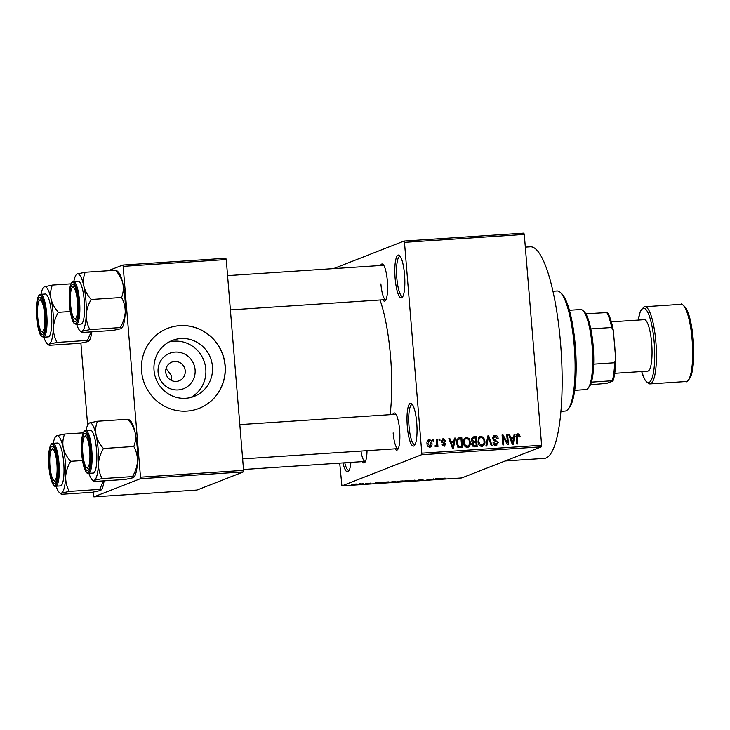 <?xml version="1.0" encoding="UTF-8"?>
<svg xmlns="http://www.w3.org/2000/svg" width="730" height="730" viewBox="0 0 730 730"><rect width="100%" height="100%" fill="white"/><g stroke="black" fill="none" stroke-linecap="round" stroke-linejoin="round"><path stroke-width="1.09" d="M404.548 274.662A21.489 4.827 86.2 0 1 402.33 297.302A21.489 4.827 86.2 0 1 395.131 278.349A21.489 4.827 86.2 0 1 399.575 255.564A21.489 4.827 86.2 0 1 404.548 274.662M400.296 256.44A20.057 4.508 -93.8 0 0 399.912 256.394A20.057 4.508 -93.8 0 0 396.837 278.13A20.057 4.508 -93.8 0 0 402.559 296.426A20.057 4.508 -93.8 0 0 402.933 296.334M350.893 462.391A21.489 4.827 86.2 0 1 348.612 471.206A21.489 4.827 86.2 0 1 342.972 462.911M344.77 462.793A20.057 4.508 -93.8 0 0 348.84 470.339A20.057 4.508 -93.8 0 0 349.214 470.239M416.73 422.816A21.489 4.827 86.2 0 1 414.512 445.446A21.489 4.827 86.2 0 1 407.313 426.493A21.489 4.827 86.2 0 1 411.747 403.717A21.489 4.827 86.2 0 1 416.73 422.816M412.468 404.593A20.057 4.508 -93.8 0 0 412.085 404.548A20.057 4.508 -93.8 0 0 409.019 426.284A20.057 4.508 -93.8 0 0 414.74 444.579A20.057 4.508 -93.8 0 0 415.115 444.488M195.102 369.781A19.026 18.496 -111.3 0 1 178.156 389.92A19.026 18.496 -111.3 0 1 158.1 372.227A19.026 18.496 -111.3 0 1 175.045 352.088A19.026 18.496 -111.3 0 1 195.102 369.781M165.728 372.09A10.028 9.745 68.7 0 0 179.133 380.786A10.028 9.745 68.7 0 0 185.228 370.794A10.028 9.745 68.7 0 0 171.833 362.098A10.028 9.745 68.7 0 0 165.728 372.09M171.075 380.275L171.787 376.05L166.066 368.541M154.048 370.338A30.03 29.191 68.7 0 0 194.18 396.381A30.03 29.191 68.7 0 0 212.448 366.478A30.03 29.191 68.7 0 0 172.316 340.435A30.03 29.191 68.7 0 0 154.048 370.338M190.776 397.467A30.03 29.191 68.7 0 0 205.796 369.079A30.03 29.191 68.7 0 0 169.077 341.95M141.583 371.123A42.979 41.774 68.7 0 0 199.025 408.389A42.979 41.774 68.7 0 0 225.168 365.593A42.979 41.774 68.7 0 0 167.727 328.327A42.979 41.774 68.7 0 0 141.583 371.123M198.962 408.417A42.979 41.774 68.7 0 0 225.041 365.639A42.979 41.774 68.7 0 0 167.663 328.345M367.035 450.666A18.624 4.188 86.2 0 1 364.854 462.4A18.624 4.188 86.2 0 1 362.226 461.643M360.958 451.067A17.191 3.86 -93.8 0 0 365.228 461.442A17.191 3.86 -93.8 0 0 365.447 461.397M380.531 265.492A18.624 4.188 86.2 0 1 383.031 264.397A18.624 4.188 86.2 0 1 387.347 280.95A18.624 4.188 86.2 0 1 385.431 300.559A18.624 4.188 86.2 0 1 382.794 299.802M380.896 283.924A17.191 3.86 -93.8 0 0 385.796 299.601A17.191 3.86 -93.8 0 0 386.024 299.555M392.776 414.494A18.624 4.188 86.2 0 1 395.286 413.399A18.624 4.188 86.2 0 1 399.602 429.952A18.624 4.188 86.2 0 1 397.677 449.57A18.624 4.188 86.2 0 1 395.049 448.813M393.151 432.926A17.191 3.86 -93.8 0 0 398.051 448.612A17.191 3.86 -93.8 0 0 398.27 448.567M525.326 247.123L530.363 246.795A106.023 23.825 86.2 0 1 560.585 343.511A106.023 23.825 86.2 0 1 544.361 458.376L505.16 460.977M380.011 299.984A80.236 18.031 86.2 0 1 390.55 356.587A80.236 18.031 86.2 0 1 390.085 414.676M404.046 241.046L523.857 233.116L524.286 234.421L404.484 242.342L404.046 241.046L333.546 268.603M355.975 484.017L352.663 484.51L355.975 484.017M363.23 483.552L359.79 484.273L363.23 483.552M370.95 483.205L366.998 483.68L370.959 483.032M367.911 483.607L368.796 483.634M385.96 482.046L388.561 481.873L386.362 482.731L381.498 482.703L385.96 482.046M400.378 481.088L403.124 480.906L400.925 481.764L396.28 481.891L400.378 481.088M397.677 481.371L397.029 481.517M414.603 480.148L415.899 480.778L414.978 480.842L414.832 480.221L409.621 481.189L414.603 480.148M433.52 478.898L432.206 479.701L429.276 479.318L426.63 480.066L428.829 479.208L431.759 479.583L433.52 478.898M446.03 478.114L440.564 479.145L446.012 478.114M445.118 478.351L444.497 478.168M421.621 454.726L341.914 485.879L461.716 477.949L541.423 446.796L421.621 454.726L421.812 453.175L541.614 445.254L541.423 446.796M440.947 478.405L436.047 479.446L435.418 478.77L440.947 478.405M423.026 479.838L417.633 480.459L423.053 479.601M419.221 479.92L418.345 480.103M410.032 480.559L405.579 481.471L403.288 481.252L404.958 480.887L410.141 480.568M395.468 481.517L388.725 482.22L395.578 481.535M381.17 482.366L376.269 483.397L375.64 482.731L381.17 482.366M365.757 483.379L366.652 483.324L365.757 483.379M359.68 483.78L360.565 483.725L359.68 483.78M351.322 484.337L352.207 484.273L351.322 484.337M339.724 463.13L341.914 485.879M432.917 439.551L433.802 439.496L433.921 440.92L433.036 440.975L432.917 439.551M438.995 439.15L439.88 439.095L439.998 440.518L439.113 440.573L438.995 439.15M454.407 438.128L455.337 438.073L453.458 448.22L452.527 448.284L448.877 438.493L449.799 438.438L450.812 441.367L453.887 441.157L454.407 438.128M469.144 438.602L470.293 441.96C470.722 444.771 469.728 446.596 467.3 447.435C464.818 446.942 463.541 445.309 463.468 442.535L464.052 438.894L466.47 437.206L469.144 438.602L468.176 438.976M468.149 447.244L467.3 447.435M465.63 437.38L466.47 437.206L465.211 437.69L467.884 439.086M483.707 437.635L484.857 440.993C485.286 443.813 484.291 445.638 481.864 446.468C479.382 445.975 478.104 444.342 478.031 441.568L478.615 437.927L481.033 436.239L483.707 437.635L482.74 438.009M482.712 446.285L481.864 446.468M480.194 436.421L481.033 436.239L479.774 436.732L482.448 438.128M494.958 436.494L493.298 438.319L498.234 442.645L495.944 445.537C494.201 445.482 493.234 444.552 493.024 442.736L493.9 442.553L495.816 444.378L497.349 442.663L496.984 441.668L493.955 440.674L492.412 438.392L493.982 435.527L494.94 435.317C496.874 435.409 497.942 436.467 498.152 438.493L497.276 438.684L494.958 436.494L492.449 437.498M496.783 445.364L495.944 445.537M495.816 444.378L494.557 444.862L495.816 444.378M514.176 434.177L515.106 434.113L513.236 444.269L512.296 444.324L508.646 434.542L509.577 434.478L510.589 437.407L513.655 437.206L514.176 434.177M404.484 242.342L421.812 453.175M524.286 234.421L541.614 445.254M518.044 434.961L517.159 435.783L517.698 443.968L516.813 444.032L516.256 437.261C515.891 435.454 516.466 434.304 517.99 433.793L519.441 434.405L520.171 436.777L519.295 436.96L518.044 434.961L516.502 435.518M517.397 433.921L516.922 434.213M506.748 434.669L507.633 434.605L508.454 444.579L507.514 444.643L503.116 436.896L503.773 444.889L502.888 444.953L502.067 434.98L503.016 434.916L507.405 442.645L506.748 434.669M487.841 435.92L488.708 435.865L492.148 445.656L491.235 445.72L488.416 437.051L486.8 446.012L485.87 446.076L487.841 435.92M473.606 436.859L476.352 436.677L477.174 446.651L474.418 446.833L471.781 444.488L472.565 442.334L471.151 439.971L472.492 437.087L476.352 436.677M459.197 437.817L461.789 437.644L462.61 447.618L458.714 447.691L456.25 443.073L458.093 438.046L461.789 437.644M443.429 439.77L442.325 440.975L442.608 441.613L445.893 444.032L444.068 446.24L441.842 444.296L442.718 444.114L443.95 445.2L445.017 444.241L441.458 441.212L443.411 438.73L445.765 440.92L444.889 441.102L443.429 439.77L441.477 440.482M444.771 446.085L444.068 446.24L444.634 445.017M443.95 445.2L442.69 445.692L443.95 445.2M442.69 438.876L442.152 439.214L443.749 439.779M435.253 445.747L436.732 444.57L436.467 439.314L437.352 439.259L437.945 446.514L437.06 446.568L436.969 445.409L436.011 446.769L435.135 446.431L435.308 445.382L436.148 445.428L434.898 445.921M427.99 440.135L429.167 439.67C431.001 440.017 431.932 441.212 431.95 443.265C432.269 445.3 431.549 446.605 429.787 447.18C427.981 446.851 427.05 445.674 427.013 443.667C426.676 441.595 427.397 440.263 429.167 439.67L428.537 439.807M430.408 447.043L429.787 447.18M140.306 478.734L93.86 496.884L196.945 490.067L243.391 471.908L140.306 478.734L140.498 477.183L243.583 470.366L243.391 471.908M80.893 343.127L87.636 425.125M93.148 492.139L93.86 496.884M122.731 265.045L225.825 258.228L226.254 259.533L123.169 266.35L122.731 265.045L108.222 270.721M123.169 266.35L140.498 477.183M226.254 259.533L243.583 470.366M383.761 265.309A17.191 3.86 -93.8 0 0 383.524 265.291L227.577 275.612M396.007 414.312A17.191 3.86 -93.8 0 0 395.779 414.302L239.823 424.614M516.74 434.286L518.181 434.898L519.441 434.405M516.794 435.454L515.9 436.266M516.229 436.138L517.159 435.783M514.121 434.505L515.106 434.113M513.354 437.325L513.154 438.411M512.223 443.411L512.141 443.895M508.746 434.806L509.577 434.478M509.832 437.708L510.589 437.407M509.887 437.863L513.655 437.206M512.871 441.349L513.455 438.392L510.991 438.557L512.615 443.265L512.871 441.349M511.995 443.502L512.615 443.265M510.252 438.839L510.991 438.557M506.775 434.943L507.633 434.605M507.012 442.8L507.113 443.931M502.249 437.233L503.116 436.896M502.094 435.281L503.016 434.916M502.158 436.102L502.696 437.06M506.565 442.982L507.405 442.645M493.416 435.837L494.94 435.317M493.681 435.81L495.953 436.659M492.449 438.648L493.298 438.319M493.234 440.236L496.044 441.212M497.349 442.991L498.234 442.645M496.966 443.904L496.09 445.528M493.042 442.882L493.9 442.553M493.9 444.807L494.557 444.862M487.777 436.221L488.708 435.865M487.549 437.389L488.416 437.051M483.99 441.34L484.857 440.993M483.415 444.333L482.037 446.45M479.72 445.683L481.764 445.309C483.616 444.643 484.355 443.22 483.972 441.039C483.926 438.986 482.977 437.772 481.134 437.407L478.232 438.894M480.513 445.793L481.764 445.309L479.482 443.776L478.624 444.105M478.059 441.878L478.917 441.541L479.482 443.776M481.134 437.407C479.318 438.046 478.588 439.423 478.917 441.541M475.102 437.17L475.166 437.927M475.458 441.55L475.549 442.59M475.805 445.692L475.887 446.733M472 441.978L475.851 441.404L475.568 437.9L473.688 438.027L472.775 438.21L472.036 439.898L474.108 441.513L475.851 441.404M473.688 438.027L471.188 438.949M472.438 446.13L476.197 445.546L475.951 442.562L474.281 442.672L473.359 442.827L472.648 444.26L474.646 445.647L476.197 445.546M473.359 442.827L471.863 443.457M471.79 444.597L472.648 444.26M472.848 442.006L474.108 441.513M471.178 440.236L472.036 439.898M469.427 442.298L470.293 441.96M468.852 445.3L467.474 447.417M465.156 446.651L467.2 446.267C469.052 445.61 469.792 444.187 469.408 442.006C469.363 439.944 468.414 438.73 466.57 438.365L463.669 439.862M465.95 446.76L467.2 446.267L464.919 444.734L464.061 445.072M463.495 442.845L464.353 442.508L464.919 444.734M466.57 438.365C464.755 439.013 464.024 440.391 464.353 442.508M460.539 438.137L460.603 438.894M461.241 446.66L461.323 447.7M457.527 446.988L461.634 446.505L461.004 438.867L459.407 438.967L457.299 440.573L457.144 443.028L458.778 446.495L461.634 446.505M458.394 439.177L456.46 440.172M458.805 447.098L460.064 446.614M457.61 446.952L458.778 446.495M456.286 443.365L457.144 443.028M456.286 440.966L457.299 440.573M454.352 438.456L455.337 438.073M453.576 441.276L453.376 442.362M452.445 447.371L452.363 447.846M448.968 438.757L449.799 438.438M450.054 441.659L450.812 441.367M450.109 441.814L453.887 441.157M453.093 445.3L453.677 442.344L451.213 442.508L452.837 447.216L453.093 445.3M452.217 447.463L452.837 447.216M450.474 442.791L451.213 442.508M441.467 441.312L442.325 440.975M441.623 441.997L442.608 441.613M441.358 442.106L444.296 443.502M445.017 444.378L445.893 444.032M441.869 444.442L442.718 444.114M439.022 439.433L439.88 439.095M436.485 439.597L437.352 439.259M436.531 445.099L436.577 445.565M435.454 446.641L436.969 445.409M432.945 439.834L433.802 439.496M427.953 440.163L429.477 440.71M431.083 443.603L431.95 443.265M430.609 445.647L429.742 447.18M428.218 446.623L430.07 446.066L431.065 443.32L429.231 440.71L427.105 441.696M428.474 446.632L429.724 446.139L427.899 443.53L427.041 443.867M429.231 440.71L427.899 443.53M435.993 478.734L436.047 479.446M437.498 479.136L438.967 478.834L437.498 479.136M414.923 480.13L414.978 480.842M404.155 481.024L405.825 481.371L409.43 480.523M407.577 480.605L404.055 481.371M409.274 480.851L407.586 480.687M397.905 481.325L401.208 481.371L397.841 481.344M389.592 481.992L391.262 482.329L394.866 481.49M393.014 481.572L389.482 482.329M394.711 481.809L393.023 481.654M385.732 482.685L387.411 482.028L382.374 482.639L385.732 482.685M382.365 482.466L382.94 482.858M376.215 482.685L376.269 483.397M377.72 483.096L379.189 482.786L377.72 483.096M353.548 484.291L356.87 483.972M355.72 484.036L353.393 484.318M356.733 484.236L355.72 484.109M574.711 390.322L585.98 389.574A40.114 9.016 -93.8 0 0 586.619 389.437A40.114 9.016 -93.8 0 0 587.988 388.36A40.114 9.016 -93.8 0 0 592.331 348.949A40.114 9.016 -93.8 0 0 582.832 310.46A40.114 9.016 -93.8 0 0 580.688 309.52L569.418 310.259M582.832 310.46L584.246 311.765A38.681 8.696 86.2 0 1 585.798 313.745A38.681 8.696 86.2 0 1 590.807 328.892A38.681 8.696 86.2 0 1 593.709 364.133A38.681 8.696 86.2 0 1 591.419 382.128A38.681 8.696 86.2 0 1 589.21 386.882L587.988 388.36M590.497 384.71L606.694 383.396L612.972 380.941L612.315 380.741A38.681 8.696 -93.8 0 0 614.605 362.746L615.718 359.279A37.248 8.377 86.2 0 1 612.972 380.941M591.419 382.128L612.315 380.741M585.798 313.745L607.342 312.568A37.248 8.377 86.2 0 1 613.383 330.79L615.718 359.279M593.709 364.133L614.605 362.746M613.383 330.79L611.703 327.505A38.681 8.696 -93.8 0 0 606.694 312.367M590.807 328.892L611.703 327.505M560.293 292.392L561.708 293.688A58.747 13.204 86.2 0 1 575.304 345.901A58.747 13.204 86.2 0 1 569.254 407.76L568.022 409.238A60.179 13.523 -93.8 0 0 574.227 345.865A60.179 13.523 -93.8 0 0 560.293 292.392A60.179 13.523 -93.8 0 0 557.072 290.978L552.966 291.243M560.914 411.337L565.02 411.063A60.179 13.523 -93.8 0 0 568.022 409.238M44.63 314.475A15.759 3.54 -93.8 0 0 39.356 300.577A15.759 3.54 -93.8 0 0 37.732 317.176A15.759 3.54 -93.8 0 0 41.382 331.183A15.759 3.54 -93.8 0 0 44.63 314.475M39.356 300.577L40.579 299.099A17.191 3.86 86.2 0 1 41.437 298.579A17.191 3.86 86.2 0 1 41.674 298.588A17.191 3.86 -93.8 0 0 41.437 298.579A17.191 3.86 -93.8 0 0 39.986 300.121M42.066 331.548A17.191 3.86 -93.8 0 0 43.709 332.889A17.191 3.86 -93.8 0 0 43.937 332.844A17.191 3.86 86.2 0 1 43.709 332.889A17.191 3.86 86.2 0 1 42.787 332.488L41.382 331.183M51.045 298.981A28.835 6.479 86.2 0 1 53.071 312.988A28.835 6.479 86.2 0 1 53.4 327.651C53.792 322.359 55.453 317.249 58.382 312.321C54.741 308.261 52.295 303.808 51.045 298.981C50.16 294.19 50.598 289.554 52.377 285.074L44.402 286.78L43.408 287.556A28.835 6.479 86.2 0 1 44.402 286.78A28.835 6.479 -93.8 0 1 51.045 298.981M45.26 314.228A18.624 4.188 86.2 0 1 43.344 333.847A18.624 4.188 86.2 0 1 37.102 317.422A18.624 4.188 86.2 0 1 40.953 297.676A18.624 4.188 86.2 0 1 45.26 314.228M51.465 313.617A21.489 4.827 -93.8 0 0 45.333 294.007L40.597 294.327A21.489 4.827 86.2 0 1 46.729 313.927A21.489 4.827 86.2 0 1 43.435 337.214L48.171 336.904A21.489 4.827 -93.8 0 0 51.465 313.617M70.956 283.842L52.377 285.074M70.29 311.527L58.382 312.321M57.095 342.416C54.586 337.908 53.354 332.99 53.4 327.651A28.835 6.479 86.2 0 1 49.111 344.131L57.095 342.416L87.427 340.408C89.005 340.673 89.233 341.056 88.12 341.549L80.136 343.255L49.804 345.263C48.226 344.998 47.998 344.615 49.111 344.131A28.835 6.479 86.2 0 1 47.112 343.556A28.835 6.479 86.2 0 1 43.864 337.187M91.195 331.867L87.427 340.408M91.834 331.831A28.835 6.479 86.2 0 1 89.106 340.773L88.12 341.549M47.112 343.556L48.481 344.815L49.111 344.131M41.026 294.299A28.835 6.479 86.2 0 1 43.408 287.556M77.453 301.645A15.759 3.54 -93.8 0 0 72.179 287.748A15.759 3.54 -93.8 0 0 70.554 304.346A15.759 3.54 -93.8 0 0 74.204 318.353A15.759 3.54 -93.8 0 0 77.453 301.645M72.179 287.748L73.401 286.269A17.191 3.86 86.2 0 1 74.259 285.749A17.191 3.86 86.2 0 1 74.496 285.768A17.191 3.86 -93.8 0 0 74.259 285.749A17.191 3.86 -93.8 0 0 72.808 287.291M74.889 318.718A17.191 3.86 -93.8 0 0 76.531 320.059A17.191 3.86 -93.8 0 0 76.76 320.014A17.191 3.86 86.2 0 1 76.531 320.059A17.191 3.86 86.2 0 1 75.61 319.658L74.204 318.353M83.868 286.151A28.835 6.479 86.2 0 1 85.894 300.158A28.835 6.479 86.2 0 1 86.222 314.822C86.614 309.529 88.275 304.419 91.204 299.492C87.563 295.431 85.118 290.987 83.868 286.151C82.983 281.36 83.421 276.725 85.2 272.244L77.216 273.96L76.23 274.726A28.835 6.479 86.2 0 1 77.216 273.96A28.835 6.479 -93.8 0 1 83.868 286.151M78.083 301.399A18.624 4.188 86.2 0 1 76.166 321.017A18.624 4.188 86.2 0 1 69.925 304.593A18.624 4.188 86.2 0 1 73.776 284.846A18.624 4.188 86.2 0 1 78.083 301.399M84.288 300.787A21.489 4.827 -93.8 0 0 78.156 281.187L73.42 281.497A21.489 4.827 86.2 0 1 79.552 301.098A21.489 4.827 86.2 0 1 76.258 324.385L80.993 324.074A21.489 4.827 -93.8 0 0 84.288 300.787M116.225 271.377C117.338 270.885 117.11 270.501 115.532 270.237C119.182 274.298 121.627 278.75 122.877 283.578C123.762 288.368 123.315 293.004 121.536 297.484L91.204 299.492M115.532 270.237L85.2 272.244M121.536 297.484C124.045 301.992 125.277 306.91 125.232 312.248C124.839 317.541 123.178 322.651 120.249 327.578L89.918 329.586C87.408 325.078 86.176 320.16 86.222 314.822A28.835 6.479 86.2 0 1 81.933 331.301L89.918 329.586M120.249 327.578C121.828 327.852 122.056 328.226 120.943 328.719L112.958 330.435L82.627 332.433C81.048 332.168 80.82 331.794 81.933 331.301A28.835 6.479 86.2 0 1 79.935 330.726A28.835 6.479 86.2 0 1 76.687 324.357M116.864 270.693L118.224 271.952A28.835 6.479 86.2 0 1 122.877 283.578A28.835 6.479 86.2 0 1 125.232 312.248A28.835 6.479 86.2 0 1 121.928 327.943L120.943 328.719M79.935 330.726L81.304 331.986L81.933 331.301M73.849 281.47A28.835 6.479 86.2 0 1 76.23 274.726M49.978 466.178A15.759 3.54 -93.8 0 0 53.628 480.185A15.759 3.54 -93.8 0 0 56.885 463.486A15.759 3.54 -93.8 0 0 51.602 449.58A15.759 3.54 -93.8 0 0 49.978 466.178M54.321 480.55A17.191 3.86 -93.8 0 0 55.964 481.891A17.191 3.86 -93.8 0 0 56.192 481.846A17.191 3.86 86.2 0 1 55.964 481.891A17.191 3.86 86.2 0 1 55.042 481.49L53.628 480.185M51.602 449.58L52.834 448.101A17.191 3.86 86.2 0 1 53.692 447.581A17.191 3.86 86.2 0 1 53.92 447.599A17.191 3.86 -93.8 0 0 53.692 447.581A17.191 3.86 -93.8 0 0 52.241 449.132M49.357 466.424A18.624 4.188 86.2 0 1 53.199 446.687A18.624 4.188 86.2 0 1 57.515 463.24A18.624 4.188 86.2 0 1 55.59 482.849A18.624 4.188 86.2 0 1 49.357 466.424M55.69 486.216L60.426 485.906A21.489 4.827 -93.8 0 0 63.711 462.619A21.489 4.827 -93.8 0 0 57.588 443.019L52.852 443.329A21.489 4.827 86.2 0 1 58.975 462.939A21.489 4.827 86.2 0 1 55.69 486.216C54.704 487.074 50.854 485.167 48.892 466.616A20.632 4.635 -93.8 0 0 55.124 485.34A20.632 4.635 -93.8 0 0 57.953 463.066A20.632 4.635 -93.8 0 0 51.748 444.315A20.632 4.635 -93.8 0 0 48.919 466.598C48.29 458.568 48.591 452.162 49.795 447.39C50.908 444.223 51.93 442.864 52.852 443.329M103.45 480.878L99.681 489.419C101.251 489.684 101.479 490.058 100.366 490.551L92.381 492.266L62.05 494.274C60.48 494 60.252 493.626 61.366 493.133L69.35 491.418C66.831 486.919 65.609 481.992 65.654 476.663C66.047 471.361 67.707 466.251 70.637 461.323C66.987 457.263 64.541 452.819 63.3 447.992C62.406 443.192 62.853 438.557 64.632 434.076L56.648 435.792L55.663 436.567A28.835 6.479 86.2 0 1 56.648 435.792A28.835 6.479 86.2 0 1 63.3 447.992A28.835 6.479 86.2 0 1 65.654 476.663A28.835 6.479 86.2 0 1 61.366 493.133L60.727 493.818L59.367 492.558A28.835 6.479 -93.8 0 0 61.366 493.133M83.211 432.853L64.632 434.076M82.536 460.539L70.637 461.323M99.681 489.419L69.35 491.418M104.089 480.833A28.835 6.479 86.2 0 1 101.351 489.784L100.366 490.551M53.272 443.302A28.835 6.479 86.2 0 1 55.663 436.567M56.11 486.189A28.835 6.479 -93.8 0 0 59.367 492.558M82.8 453.348A15.759 3.54 -93.8 0 0 86.45 467.355A15.759 3.54 -93.8 0 0 89.708 450.656A15.759 3.54 -93.8 0 0 84.424 436.759A15.759 3.54 -93.8 0 0 82.8 453.348M87.135 467.72A17.191 3.86 -93.8 0 0 88.786 469.071A17.191 3.86 -93.8 0 0 89.014 469.025A17.191 3.86 86.2 0 1 88.786 469.071A17.191 3.86 86.2 0 1 87.865 468.66L86.45 467.355M84.424 436.759L85.656 435.281A17.191 3.86 86.2 0 1 86.514 434.751A17.191 3.86 86.2 0 1 86.742 434.77A17.191 3.86 -93.8 0 0 86.514 434.751A17.191 3.86 -93.8 0 0 85.063 436.303M128.48 420.38C129.593 419.887 129.365 419.513 127.786 419.248C131.427 423.309 133.882 427.753 135.123 432.58A28.835 6.479 86.2 0 1 137.149 446.587A28.835 6.479 86.2 0 1 137.486 461.25C137.094 466.552 135.433 471.662 132.504 476.59L102.173 478.597C99.654 474.089 98.431 469.171 98.477 463.833C98.869 458.531 100.53 453.421 103.459 448.494C99.809 444.433 97.364 439.989 96.123 435.162C95.228 430.362 95.676 425.727 97.455 421.256L89.471 422.962L88.485 423.738A28.835 6.479 86.2 0 1 89.471 422.962A28.835 6.479 86.2 0 1 96.123 435.162A28.835 6.479 86.2 0 1 98.477 463.833A28.835 6.479 86.2 0 1 94.188 480.303L102.173 478.597M129.11 419.695L130.478 420.954A28.835 6.479 86.2 0 1 135.123 432.58C136.017 437.38 135.57 442.015 133.791 446.495C136.3 450.994 137.532 455.921 137.486 461.25A28.835 6.479 86.2 0 1 134.174 476.955L133.189 477.721L125.204 479.437L94.873 481.444C93.303 481.18 93.075 480.796 94.188 480.303L93.549 480.988L92.19 479.729A28.835 6.479 -93.8 0 0 94.188 480.303M82.18 453.595A18.624 4.188 86.2 0 1 86.021 433.857A18.624 4.188 86.2 0 1 90.337 450.41A18.624 4.188 86.2 0 1 88.412 470.02A18.624 4.188 86.2 0 1 82.18 453.595M88.513 473.396L93.248 473.077A21.489 4.827 -93.8 0 0 96.533 449.799A21.489 4.827 -93.8 0 0 90.41 430.189L85.675 430.499A21.489 4.827 86.2 0 1 91.797 450.109A21.489 4.827 86.2 0 1 88.513 473.396C87.527 474.245 83.676 472.337 81.714 453.786A20.632 4.635 -93.8 0 0 87.947 472.52A20.632 4.635 -93.8 0 0 90.776 450.237A20.632 4.635 -93.8 0 0 84.571 431.494A20.632 4.635 -93.8 0 0 81.733 453.768C81.112 445.747 81.413 439.341 82.618 434.56C83.731 431.393 84.753 430.043 85.675 430.499M127.786 419.248L97.455 421.256M133.791 446.495L103.459 448.494M132.504 476.59C134.074 476.854 134.302 477.238 133.189 477.721M86.094 430.472A28.835 6.479 86.2 0 1 88.485 423.738M88.932 473.368A28.835 6.479 -93.8 0 0 92.19 479.729M614.167 340.363A28.652 6.442 86.2 0 1 614.687 345.436A28.652 6.442 86.2 0 1 615.007 350.592M614.751 373.313L647.729 371.132A25.787 5.794 -93.8 0 0 651.671 343.191A25.787 5.794 -93.8 0 0 644.325 319.667L611.348 321.848M516.274 437.462L517.141 437.124M511.255 441.513L511.949 441.248M494.411 440.546L495.661 440.053M487.239 439.013L488.16 438.648M473.396 446.139L474.646 445.647M451.478 445.473L452.171 445.2M442.261 442.444L443.521 441.96M45.698 314.055A20.632 4.635 -93.8 0 0 39.493 295.312A20.632 4.635 -93.8 0 0 36.664 317.587A20.632 4.635 -93.8 0 0 42.869 336.338A20.632 4.635 -93.8 0 0 45.698 314.055M78.521 301.234A20.632 4.635 -93.8 0 0 72.316 282.483A20.632 4.635 -93.8 0 0 69.487 304.766A20.632 4.635 -93.8 0 0 75.692 323.509A20.632 4.635 -93.8 0 0 78.521 301.234M692.113 339.596A38.681 8.696 -93.8 0 0 681.081 304.31C681.218 303.269 682.906 304.565 686.145 308.206L688.445 313.526C690.735 320.388 692.323 329.084 693.226 339.605C694.44 356.295 693.6 368.741 690.699 376.963C687.961 381.024 686.455 382.538 686.191 381.516A38.681 8.696 -93.8 0 0 692.113 339.596M641.697 371.534A37.248 8.377 -93.8 0 0 651.662 379.144A37.248 8.377 -93.8 0 0 654.18 342.215A37.248 8.377 -93.8 0 0 646.552 310.25A37.248 8.377 -93.8 0 0 638.294 320.068M638.23 320.068L640.365 311.226L643.96 306.892L644.864 306.709A38.681 8.696 86.2 0 1 655.887 341.996A38.681 8.696 86.2 0 1 649.974 383.907L686.191 381.516M472.885 438.164L471.635 438.657M40.597 294.327C39.675 293.862 38.663 295.212 37.54 298.387C36.336 303.16 36.044 309.566 36.646 317.605C38.015 328.783 39.63 335.024 41.51 336.32L43.435 337.214M230.388 309.885L385.796 299.601M73.42 281.497C72.498 281.032 71.485 282.382 70.363 285.558C69.158 290.33 68.866 296.736 69.469 304.775C70.837 315.953 72.453 322.195 74.332 323.49L76.258 324.385M243.519 469.49L365.228 461.442M398.051 448.612L242.643 458.887M644.864 306.709L681.081 304.31M641.633 371.534L644.918 380.02L649.034 383.834L649.974 383.907"/></g></svg>
